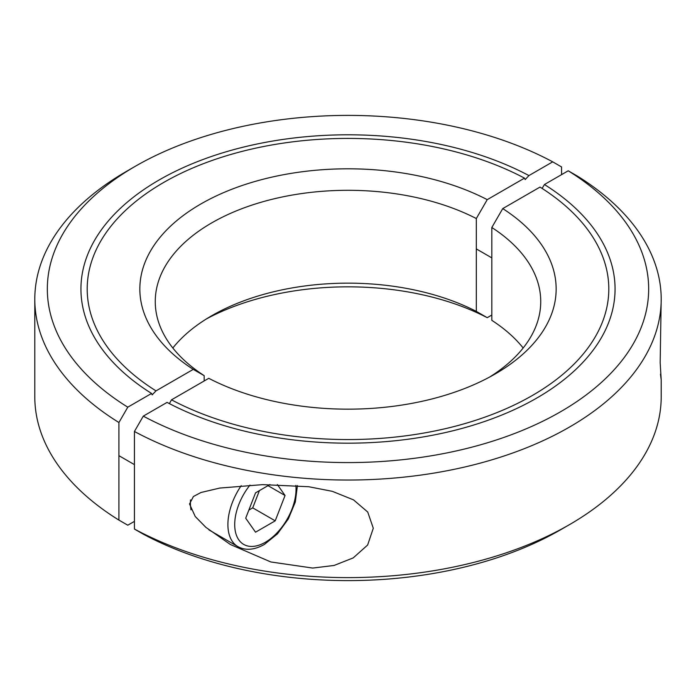 <?xml version="1.0" encoding="UTF-8"?>
<svg xmlns="http://www.w3.org/2000/svg" width="696" height="696" viewBox="0 0 696 696"><rect width="100%" height="100%" fill="white"/><g stroke="black" fill="none" stroke-linecap="round" stroke-linejoin="round"><path stroke-width="1.04" d="M502.738 208.6A208.156 120.182 180 0 1 495.195 373.961A208.156 120.182 180 0 1 208.765 378.32L171.503 399.835A260.8 150.571 0 0 0 452.844 426.857A260.8 150.571 0 0 0 608.8 288.988A260.8 150.571 0 0 0 540 187.085L502.738 208.6L491.82 227.496L491.82 320.343A192.74 111.273 180 0 1 523.166 348M491.82 227.496A192.74 111.273 180 0 1 540.74 301.577A192.74 111.273 180 0 1 489.532 377.11M660.461 374.152L661.2 379.816L660.173 362.607L661.2 299.219A313.2 180.821 180 0 0 577.08 175.905L568.214 170.798A300.672 173.591 180 0 1 560.611 411.736A300.672 173.591 180 0 1 143.289 416.13L134.424 431.476L134.424 529.047L143.289 534.154A300.672 173.591 180 0 0 560.611 529.76L569.467 524.645A313.2 180.821 180 0 1 134.424 529.047M661.2 299.219A313.2 180.821 180 0 1 569.467 427.074A313.2 180.821 180 0 1 134.424 431.476M189.529 503.974L193.401 496.518L201.005 492.481L219.788 488.061L262.644 484.633L308.763 486.73L332.349 491.341L353.507 499.867L367.732 512.038L373.291 528.238L367.627 545.038L353.194 557.914L334.089 565.457L312.721 568.067L270.831 561.959L230.428 544.533L205.868 527.333L195.219 516.484L189.529 503.974M661.2 379.816L661.2 396.781A313.2 180.821 180 0 1 569.467 524.645L560.611 529.76M171.503 399.835L169.38 403.61M568.214 170.798L544.437 184.527A267.064 154.19 180 0 1 615.064 288.988A267.064 154.19 180 0 1 455.245 430.198A267.064 154.19 180 0 1 167.066 402.392L143.289 416.13M544.437 184.527L542.106 188.425M491.82 315.036L487.235 317.68L476.316 311.39L476.316 218.544A192.74 111.273 0 0 0 211.714 222.894A192.74 111.273 0 0 0 155.26 301.577A192.74 111.273 0 0 0 204.18 375.657L204.18 380.964M476.316 311.39A192.74 111.273 0 0 0 211.714 315.74L211.714 315.74A192.74 111.273 0 0 0 172.834 348M476.316 218.544L487.235 199.648A208.156 120.182 0 0 0 200.813 204.006A208.156 120.182 0 0 0 193.262 369.376L204.18 375.657M487.235 317.68A208.156 120.182 0 0 0 206.468 318.89M134.424 521.374L127.786 525.202L118.92 520.095L118.92 422.524L127.786 407.177L151.563 393.449L152.18 394.858L156 390.882L193.262 369.376M126.533 171.355L135.389 166.24L126.533 171.355A313.2 180.821 0 0 0 34.8 299.219L34.8 396.781A313.2 180.821 0 0 0 118.92 520.095M34.8 299.219A313.2 180.821 0 0 0 118.92 422.524M487.235 199.648L524.497 178.132L525.175 179.585L528.934 175.575L552.711 161.846A300.672 173.591 0 0 0 135.389 166.24L135.389 166.24A300.672 173.591 0 0 0 127.786 407.177M552.711 161.846L561.576 166.953L561.576 174.626M151.563 393.449A267.064 154.19 180 0 1 80.936 288.988A267.064 154.19 180 0 1 240.755 147.778A267.064 154.19 180 0 1 528.934 175.575M524.497 178.132A260.8 150.571 0 0 0 243.156 151.119A260.8 150.571 0 0 0 87.2 288.988A260.8 150.571 0 0 0 156 390.882M191.008 509.855A48.181 27.823 -60 0 1 190.417 502.912A48.181 27.823 -60 0 1 190.513 499.911M277.391 484.59L285.047 495.491L268.012 485.651M285.047 495.491L275.216 520.834L252.726 507.854L259.417 490.619M275.216 520.834L255.536 532.196L245.705 518.198L255.536 492.855L269.935 484.538M248.855 510.09L252.726 507.854M208.93 529.891L237.875 546.604A48.181 27.823 -60 0 1 227.896 524.549A48.181 27.823 -60 0 1 241.208 485.678M295.861 485.425A43.37 25.039 -60 0 1 296.044 489.14A43.37 25.039 -60 0 1 265.376 542.254A43.37 25.039 -60 0 1 235.761 533.145A43.37 25.039 -60 0 1 249.986 485.103M476.316 248.916L491.82 257.868M237.875 546.604C245.453 550.78 254.284 550.066 264.376 544.455L277.469 533.849L288.309 518.964L295.322 502.033L297.427 485.547M118.92 455.671L134.424 464.623"/></g></svg>
